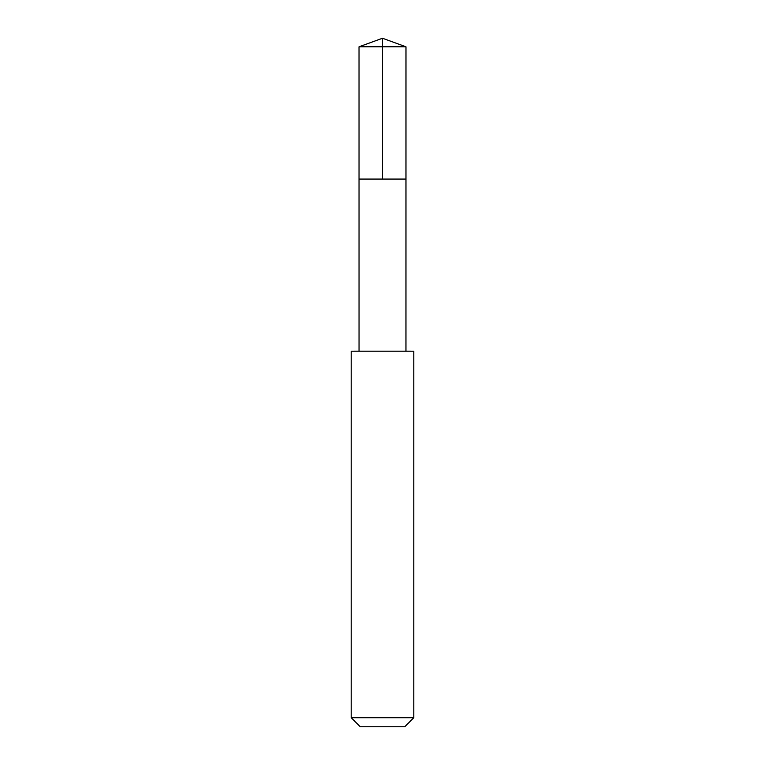 <?xml version="1.0" encoding="UTF-8"?>
<svg xmlns="http://www.w3.org/2000/svg" width="765" height="765" viewBox="0 0 765 765"><rect width="100%" height="100%" fill="white"/><g stroke="black" fill="none" stroke-linecap="round" stroke-linejoin="round"><path stroke-width="1.15" d="M404.36 179.077L405.966 179.077L405.976 46.789L359.024 46.789L359.034 179.077L405.966 179.077L405.957 351.192L359.043 351.192L359.034 179.077L404.36 179.077M413.798 351.202L351.202 351.202L351.202 717.713L413.798 717.713L413.798 351.202L405.957 351.192M413.798 717.713L404.762 726.75L360.239 726.75L351.202 717.713M382.5 179.077L382.5 38.25L359.024 46.789M382.5 38.25L405.976 46.789M359.043 351.192L351.202 351.202"/></g></svg>
